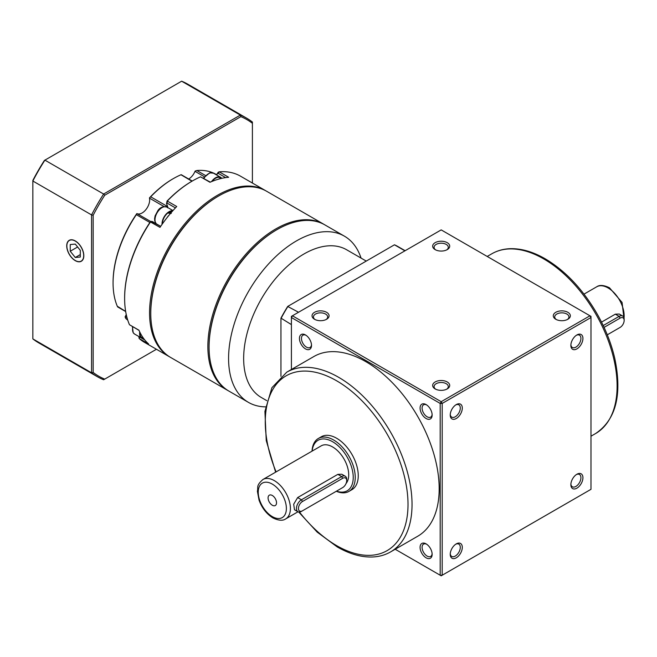 <?xml version="1.0" encoding="UTF-8"?>
<svg xmlns="http://www.w3.org/2000/svg" width="657" height="657" viewBox="0 0 657 657"><rect width="100%" height="100%" fill="white"/><g stroke="black" fill="none" stroke-linecap="round" stroke-linejoin="round"><path stroke-width="0.99" d="M272.302 495.477A5.97 3.449 -120 0 0 269.321 495.181A5.97 3.449 -120 0 0 268.401 499.969A5.97 3.449 -120 0 0 272.302 505.233A5.97 3.449 -120 0 0 275.291 505.529A5.97 3.449 -120 0 0 276.203 500.741A5.97 3.449 -120 0 0 272.302 495.477M336.507 491.149A29.146 16.827 -120 0 0 353.137 475.118A29.146 16.827 -120 0 0 332.623 441.734A29.146 16.827 -120 0 0 312.141 451.096M312.042 451.145A30.567 17.649 60 0 1 318.341 438.482A30.567 17.649 60 0 1 333.625 439.993A30.567 17.649 60 0 1 353.597 466.93A30.567 17.649 60 0 1 348.908 491.42A30.567 17.649 60 0 1 336.31 491.264M345.221 476.21L341.812 474.239L337.846 474.354L297.637 497.571L293.687 504.223L294.492 509.766L297.9 511.737A7.112 4.106 -60 0 1 296.816 506.038A7.112 4.106 -60 0 1 301.456 499.772L341.673 476.555A7.112 4.106 -60 0 1 345.221 476.21A7.112 4.106 -60 0 1 346.699 479.462L346.699 480.62A5.683 3.285 120 0 0 342.675 478.304L302.466 501.513A5.683 3.285 120 0 0 298.442 508.477A5.683 3.285 120 0 0 302.466 510.801L342.675 487.584A5.683 3.285 120 0 0 346.699 480.62M346.058 483.495A22.749 13.132 -120 0 0 346.781 464.893A22.749 13.132 -120 0 0 332.623 446.957A22.749 13.132 -120 0 0 321.248 445.832L262.94 479.495A22.749 13.132 60 0 1 274.314 480.62A22.749 13.132 60 0 1 289.179 500.667A22.749 13.132 60 0 1 285.688 518.89C282.814 520.96 278.552 520.631 272.893 517.905C266.611 514.004 262.003 508.099 259.063 500.199L257.396 491.272C258.406 486.821 255.869 485.802 262.94 479.495M348.908 491.42L351.922 489.679A30.567 17.649 -120 0 0 356.611 465.189A30.567 17.649 -120 0 0 336.639 438.252A30.567 17.649 -120 0 0 321.363 436.741L318.341 438.482M390.545 551.929A103.781 59.918 60 0 0 406.453 468.761A103.781 59.918 60 0 0 338.651 377.315A103.781 59.918 60 0 0 286.764 372.174L313.906 356.505A103.781 59.918 60 0 1 365.793 361.637A103.781 59.918 60 0 1 433.595 453.092A103.781 59.918 60 0 1 417.688 536.26L390.545 551.929C385.322 554.927 379.524 556.602 373.151 556.964C361.777 557.506 349.803 554.163 337.23 546.928L317.167 532.104L298.721 512.025M576.903 474.239L576.903 474.239A8.533 4.928 -60 0 1 582.931 477.721A8.533 4.928 -60 0 1 576.903 488.167A8.533 4.928 -60 0 1 570.867 484.685A8.533 4.928 -60 0 1 576.903 474.239L576.903 474.239M570.892 484.069A7.112 4.106 120 0 0 572.346 486.78A7.112 4.106 120 0 0 575.893 486.426A7.112 4.106 120 0 0 580.542 480.16A7.112 4.106 120 0 0 579.449 474.469A7.112 4.106 120 0 0 576.378 474.568M576.903 334.947L576.903 334.947A8.533 4.928 -60 0 1 582.931 338.429A8.533 4.928 -60 0 1 576.903 348.875A8.533 4.928 -60 0 1 570.867 345.393A8.533 4.928 -60 0 1 576.903 334.947L576.903 334.947M570.892 344.769A7.112 4.106 120 0 0 572.346 347.487A7.112 4.106 120 0 0 575.893 347.134A7.112 4.106 120 0 0 580.542 340.868A7.112 4.106 120 0 0 579.449 335.169A7.112 4.106 120 0 0 576.378 335.275M456.27 404.589L456.27 404.589A8.533 4.928 -60 0 1 462.298 408.071A8.533 4.928 -60 0 1 456.27 418.517A8.533 4.928 -60 0 1 450.242 415.035A8.533 4.928 -60 0 1 456.27 404.589L456.27 404.589M450.259 414.419A7.112 4.106 120 0 0 451.712 417.129A7.112 4.106 120 0 0 455.268 416.776A7.112 4.106 120 0 0 459.908 410.518A7.112 4.106 120 0 0 458.816 404.819A7.112 4.106 120 0 0 455.744 404.917M456.27 543.881L456.27 543.881A8.533 4.928 -60 0 1 462.298 547.371A8.533 4.928 -60 0 1 456.27 557.818A8.533 4.928 -60 0 1 450.242 554.336A8.533 4.928 -60 0 1 456.27 543.881L456.27 543.881M450.259 553.711A7.112 4.106 120 0 0 451.712 556.422A7.112 4.106 120 0 0 455.268 556.077A7.112 4.106 120 0 0 459.908 549.81A7.112 4.106 120 0 0 458.816 544.111A7.112 4.106 120 0 0 455.744 544.218M555.789 319.269L555.789 319.269A8.533 4.928 180 0 1 555.789 312.305A8.533 4.928 180 0 1 567.853 312.305A8.533 4.928 180 0 1 567.853 319.269A8.533 4.928 180 0 1 555.789 319.269M567.303 319.565A7.112 4.106 0 0 0 568.929 316.953A7.112 4.106 0 0 0 566.851 314.046A7.112 4.106 0 0 0 559.107 313.159A7.112 4.106 0 0 0 554.713 316.953A7.112 4.106 0 0 0 556.339 319.565M435.156 388.919L435.156 388.919A8.533 4.928 180 0 1 435.156 381.955A8.533 4.928 180 0 1 447.22 381.955A8.533 4.928 180 0 1 447.22 388.919A8.533 4.928 180 0 1 435.156 388.919M446.678 389.207A7.112 4.106 0 0 0 448.296 386.595A7.112 4.106 0 0 0 446.218 383.696A7.112 4.106 0 0 0 438.474 382.809A7.112 4.106 0 0 0 434.08 386.595A7.112 4.106 0 0 0 435.706 389.207M435.156 249.627L435.156 249.627A8.533 4.928 180 0 1 435.156 242.663A8.533 4.928 180 0 1 447.22 242.663A8.533 4.928 180 0 1 447.22 249.627A8.533 4.928 180 0 1 435.156 249.627M446.678 249.915A7.112 4.106 0 0 0 448.296 247.303A7.112 4.106 0 0 0 446.218 244.404A7.112 4.106 0 0 0 438.474 243.517A7.112 4.106 0 0 0 434.08 247.303A7.112 4.106 0 0 0 435.706 249.915M314.531 319.269L314.531 319.269A8.533 4.928 180 0 1 314.531 312.305A8.533 4.928 180 0 1 326.586 312.305A8.533 4.928 180 0 1 326.586 319.269A8.533 4.928 180 0 1 314.531 319.269M326.044 319.565A7.112 4.106 0 0 0 327.671 316.953A7.112 4.106 0 0 0 325.585 314.046A7.112 4.106 0 0 0 317.84 313.159A7.112 4.106 0 0 0 313.446 316.953A7.112 4.106 0 0 0 315.073 319.565M426.114 418.517A8.533 4.928 60 0 1 420.078 408.071A8.533 4.928 60 0 1 426.114 404.589L426.114 404.589A8.533 4.928 60 0 1 432.142 415.035A8.533 4.928 60 0 1 426.114 418.517M426.639 404.917A7.112 4.106 -120 0 0 423.56 404.819A7.112 4.106 -120 0 0 422.476 410.518A7.112 4.106 -120 0 0 427.116 416.776A7.112 4.106 -120 0 0 430.672 417.129A7.112 4.106 -120 0 0 432.117 414.419M426.114 557.818A8.533 4.928 60 0 1 420.078 547.371A8.533 4.928 60 0 1 426.114 543.881L426.114 543.881A8.533 4.928 60 0 1 432.142 554.336A8.533 4.928 60 0 1 426.114 557.818M426.639 544.218A7.112 4.106 -120 0 0 423.56 544.111A7.112 4.106 -120 0 0 422.476 549.81A7.112 4.106 -120 0 0 427.116 556.077A7.112 4.106 -120 0 0 430.672 556.422A7.112 4.106 -120 0 0 432.117 553.711M305.48 348.875A8.533 4.928 60 0 1 299.444 338.429A8.533 4.928 60 0 1 305.48 334.947L305.48 334.947A8.533 4.928 60 0 1 311.508 345.393A8.533 4.928 60 0 1 305.48 348.875M306.006 335.275A7.112 4.106 -120 0 0 302.934 335.169A7.112 4.106 -120 0 0 301.842 340.868A7.112 4.106 -120 0 0 306.482 347.134A7.112 4.106 -120 0 0 310.038 347.487A7.112 4.106 -120 0 0 311.492 344.769M603.208 325.56L619.124 316.37A7.112 4.106 -60 0 1 622.68 316.017L619.264 314.046L615.305 314.169L601.533 322.119M590.98 317.528L442.194 403.431L442.194 575.228L590.98 489.325L590.98 317.528L589.97 315.787L441.192 229.893L292.414 315.787L441.192 401.69L589.97 315.787L590.98 316.37L590.98 317.528M395.185 549.244L440.182 575.228L440.182 403.431L291.404 317.528L291.404 369.489M442.194 403.431L441.192 401.69L440.182 403.431L442.194 403.431M292.414 315.787L291.404 316.37L291.404 317.528L292.414 315.787M442.194 575.228L440.182 575.228L441.192 575.803L442.194 575.228M622.68 316.017A7.112 4.106 -60 0 1 624.15 319.277L624.15 320.435A5.683 3.285 120 0 0 620.126 318.111L604.07 327.383M607.282 334.815L619.124 327.983A7.112 4.106 -60 0 1 619.124 327.983L620.126 327.4A5.683 3.285 120 0 0 624.15 320.435M302.466 510.801L301.456 511.384A7.112 4.106 -60 0 1 297.9 511.737M341.681 488.159A7.112 4.106 -60 0 1 341.673 488.167L342.675 487.584L341.673 488.167M405.139 250.711L398.134 246.662A113.735 65.667 120 0 0 394.463 244.798L288.07 306.219A113.735 65.667 120 0 0 280.95 318.563L280.95 376.33M291.404 324.599L280.95 318.128A112.881 65.174 -60 0 1 287.7 306.441L298.524 312.256M209.074 347.192L209.074 346.494A95.109 54.909 -60 0 1 276.326 230.007L276.934 229.663A95.963 55.402 120 0 0 276.925 229.663A95.963 55.402 120 0 0 209.074 347.192A95.963 55.402 120 0 0 228.948 391.12L248.453 402.38A95.963 55.402 120 0 0 265.527 406.872M361.063 258.094A95.963 55.402 120 0 0 344.416 236.167L324.911 224.908A95.963 55.402 120 0 0 276.934 229.663L276.326 230.007A95.109 54.909 120 0 0 209.074 346.839M404.917 250.834L394.463 244.798M366.253 261.084L346.625 249.759A85.303 49.25 120 0 0 303.969 253.98A85.303 49.25 120 0 0 248.247 329.149A85.303 49.25 120 0 0 261.322 397.501L266.832 400.68M344.416 236.167A95.963 55.402 120 0 0 296.43 240.922A95.963 55.402 120 0 0 233.744 325.486A95.963 55.402 120 0 0 248.453 402.38M175.427 207.899L167.133 203.112L166.459 203.424L167.707 206.676L167.568 207.801M191.943 181.225L181.086 174.811M204.36 176.733L195.014 171.337A1.421 0.821 -60 0 1 195.162 171.042L196.854 170.524L205.46 175.493M225.655 177.612L218.321 173.382L219.216 171.814L228.661 177.267A95.963 55.402 -60 0 0 209.977 182.276L200.516 176.823L210.322 182.12M216.596 174.967L218.124 172.315L219.003 171.871M218.855 171.97L219.216 171.814A95.963 55.402 120 0 1 240.47 176.158L265.395 190.546A95.963 55.402 -60 0 1 265.995 190.908M127.557 319.516L125.791 318.497L125.101 316.92A1.421 0.821 -60 0 1 125.241 316.617L127.015 317.643M117.817 306.556L125.659 311.41M139.021 337.443L138.914 336.548M139.013 330.372L129.486 324.739L138.931 330.192A95.963 55.402 -60 0 0 148.605 343.956L139.161 338.503L138.873 337.107M170.04 357.104A95.963 55.402 -60 0 1 169.44 356.759L144.507 342.371A95.963 55.402 120 0 1 139.169 338.503L139.719 337.049L144.819 339.998M195.014 171.337A10.66 6.159 -60 0 1 188.707 179.008M126.234 314.457A10.66 6.159 -60 0 1 125.241 316.617M149.895 222.493L136.336 214.667L136.837 213.582A1.421 0.821 -60 0 1 137.034 213.624L150.667 221.499M164.119 206.585L149.484 198.135A1.421 0.821 -60 0 1 149.459 197.88L150.691 196.813L167.174 206.331A2.842 0.903 -136.3 0 0 167.666 206.569M166.459 203.424L167.289 201.058L176.733 206.52A95.963 55.402 -60 0 0 159.98 227.363L150.305 221.885L151.972 221.45M150.305 221.885A95.109 54.909 -60 0 0 124.633 297.744L124.633 298.434A95.963 55.402 120 0 1 150.519 221.918L152.334 221.516L160.678 226.328L151.25 221.36M167.133 203.112L167.28 201.067M149.484 198.135A10.66 6.159 -60 0 1 142.126 212.975A10.66 6.159 -60 0 1 137.034 213.624M169.44 356.759A95.963 55.402 -60 0 1 154.724 279.866A95.963 55.402 -60 0 1 217.418 195.301A95.963 55.402 -60 0 1 265.395 190.546M166.894 201.239A95.109 54.909 -60 0 1 191.885 181.258L192.485 180.905A95.963 55.402 120 0 0 192.485 180.913A95.963 55.402 120 0 0 167.289 201.058M191.885 181.258L192.485 180.913A95.963 55.402 120 0 1 200.516 176.823M136.336 214.667A85.303 49.25 120 0 0 113.07 283.06L113.07 282.362A84.449 48.758 -60 0 1 136.837 213.582M113.07 283.06A85.303 49.25 120 0 0 117.504 306.704M228.349 390.767A95.963 55.402 -60 0 1 227.741 390.422A95.963 55.402 -60 0 1 213.032 313.529A95.963 55.402 -60 0 1 275.726 228.965A95.963 55.402 -60 0 1 323.704 224.209L266.602 191.244A95.963 55.402 120 0 0 218.625 196L218.017 196.344L218.625 196A95.963 55.402 120 0 0 150.765 313.529L150.765 312.831A95.109 54.909 -60 0 1 218.017 196.344A95.109 54.909 120 0 0 150.765 313.175M124.633 298.434A95.963 55.402 120 0 0 129.478 324.73M125.791 318.497A85.303 49.25 120 0 0 127.754 320.123M216.67 174.729L216.038 174.36A85.303 49.25 120 0 0 196.854 170.524M149.459 197.88A84.449 48.758 -60 0 1 172.783 178.934L173.391 178.589A85.303 49.25 120 0 0 173.382 178.589A85.303 49.25 120 0 0 150.691 196.813M172.783 178.934L173.382 178.589M180.847 174.811A85.303 49.25 120 0 0 173.391 178.589M252.403 183.048L252.403 123.319A148.137 85.525 120 0 0 240.856 116.65L240.347 115.09A149.279 86.182 -60 0 1 246.613 118.145L187.91 84.252A149.279 86.182 120 0 0 181.636 81.197L44.397 160.431A148.137 85.525 -60 0 0 32.85 180.429L32.85 338.897A149.279 86.182 120 0 0 38.632 342.806L97.343 376.699A149.279 86.182 -60 0 1 91.561 372.798L93.163 372.453A148.137 85.525 120 0 0 104.718 379.122L156.44 349.261M240.856 116.65L104.718 195.252L103.617 194.029L44.906 160.136A149.279 86.182 120 0 0 32.85 181.02L91.561 214.913A149.279 86.182 -60 0 1 103.617 194.029L240.347 115.09L181.636 81.197M32.85 338.897L91.561 372.798L91.561 214.913L93.163 215.25L93.163 372.453M104.718 195.252A148.137 85.525 120 0 0 93.163 215.25M97.343 376.699A149.279 86.182 -60 0 0 103.617 379.754L104.718 379.122M252.403 123.319L252.403 122.046A149.279 86.182 -60 0 0 246.613 118.145M75.276 240.922A12.081 6.981 -120 0 0 69.231 240.322A12.081 6.981 -120 0 0 67.375 250.005A12.081 6.981 -120 0 0 75.276 260.657A12.081 6.981 -120 0 0 81.312 261.256A12.081 6.981 -120 0 0 83.168 251.574A12.081 6.981 -120 0 0 75.276 240.922M139.719 331.908A9.954 5.749 120 0 0 140.524 337.09A9.954 5.749 120 0 0 141.641 338.125A9.954 5.749 120 0 0 143.587 338.585M141.181 334.692L140.105 334.742L140.935 334.257M140.023 332.524A9.387 5.42 120 0 0 139.982 333.337L140.417 333.296M142.577 336.951A9.387 5.42 120 0 0 143.784 338.667M140.105 334.742A9.387 5.42 120 0 0 141.928 337.632L143.834 338.733M221.393 178.417L219.298 177.39A9.387 5.42 120 0 0 212.112 181.373M221.384 178.417L220.243 177.833M220.662 178.597A9.387 5.42 120 0 0 218.329 179.221M171.272 213.435L167.79 213.04A9.387 5.42 120 0 0 162.427 223.651A9.387 5.42 120 0 0 162.435 223.823M172.364 211.267A9.387 5.42 120 0 0 169.063 212.162L169.063 213.155M169.063 212.162L171.247 212.556M169.063 215.151A9.387 5.42 120 0 0 166.968 217.763M221.721 178.343A9.954 5.749 120 0 0 220.571 177.267A9.954 5.749 120 0 0 217.418 176.979A9.954 5.749 120 0 0 211.513 181.619M172.799 210.774A9.954 5.749 120 0 0 165.548 214.814A9.954 5.749 120 0 0 162.041 224.374M70.25 244.535L70.25 251.237L75.276 257.487L80.302 257.043L80.302 250.342L75.276 244.084L70.25 244.535M77.608 246.991L70.25 251.237M80.302 254.588L75.276 257.487M82.568 259.86A11.908 6.874 -120 0 0 79.481 244.798A11.908 6.874 -120 0 0 67.983 241.719A11.908 6.874 -120 0 0 66.85 245.923A11.908 6.874 -120 0 0 75.276 260.509A11.908 6.874 -120 0 0 82.568 259.86M323.704 224.209A95.963 55.402 -60 0 1 324.303 224.563M150.765 313.529A95.963 55.402 120 0 0 170.639 357.457L227.741 390.422M272.302 516.607A19.907 11.489 -120 0 0 286.378 508.477A19.907 11.489 -120 0 0 272.302 484.102A19.907 11.489 -120 0 0 258.234 492.233A19.907 11.489 -120 0 0 272.302 516.607M299.436 512.058A100.94 58.276 -120 0 0 336.639 545.63A100.94 58.276 -120 0 0 408.013 504.42A100.94 58.276 -120 0 0 336.639 380.797A100.94 58.276 -120 0 0 274.224 387.203A100.94 58.276 -120 0 0 276.096 471.898M624.027 318.054A22.749 13.132 -120 0 0 608.062 287.93A22.749 13.132 -120 0 0 596.696 286.805L584.007 294.131M491.838 253.774C497.062 250.777 502.86 249.093 509.232 248.732C520.607 248.19 532.581 251.541 545.154 258.768C565.324 270.774 582.562 288.998 596.86 313.438C605.286 328.18 611.273 343.217 614.804 358.55C622.335 394.775 615.938 419.774 595.62 433.53A103.781 59.918 -120 0 0 611.527 350.37A103.781 59.918 -120 0 0 543.725 258.915A103.781 59.918 -120 0 0 491.838 253.774L487.198 256.452M620.126 318.111L619.124 316.37L615.305 314.169M302.466 501.513L301.456 499.772L297.637 497.571M342.675 478.304L341.673 476.555L337.846 474.354M166.73 206.996A1.421 0.821 -60 0 1 167.174 206.331A85.303 49.25 -60 0 1 167.461 206.027M218.321 173.382L216.876 174.113M132.878 326.833A9.954 5.749 120 0 0 133.486 333.025A9.954 5.749 120 0 0 134.603 334.06L133.199 332.762L132.402 326.554M220.571 177.267L213.533 173.202A9.954 5.749 120 0 0 210.38 172.922A9.954 5.749 120 0 0 203.9 178.417M172.972 210.585L167.001 207.136A9.954 5.749 120 0 0 158.509 210.749A9.954 5.749 120 0 0 156.325 223.807M285.688 518.89L297.999 511.787M624.15 320.148L622.072 302.425L609.491 287.791C603.832 285.064 599.562 284.736 596.696 286.805M595.62 433.53L590.98 436.207M286.764 372.174L271.916 387.687L264.919 411.405L266.249 440.617L275.628 472.169M181.225 174.688L192.246 181.053M125.684 311.558L117.644 306.918M141.641 338.125L134.603 334.06M213.533 173.202L209.755 172.816L203.383 178.121M167.001 207.136C163.125 206.15 160.094 207.3 157.902 210.577L155.109 215.857L154.6 218.535L154.74 220.924L156.218 223.75"/></g></svg>
